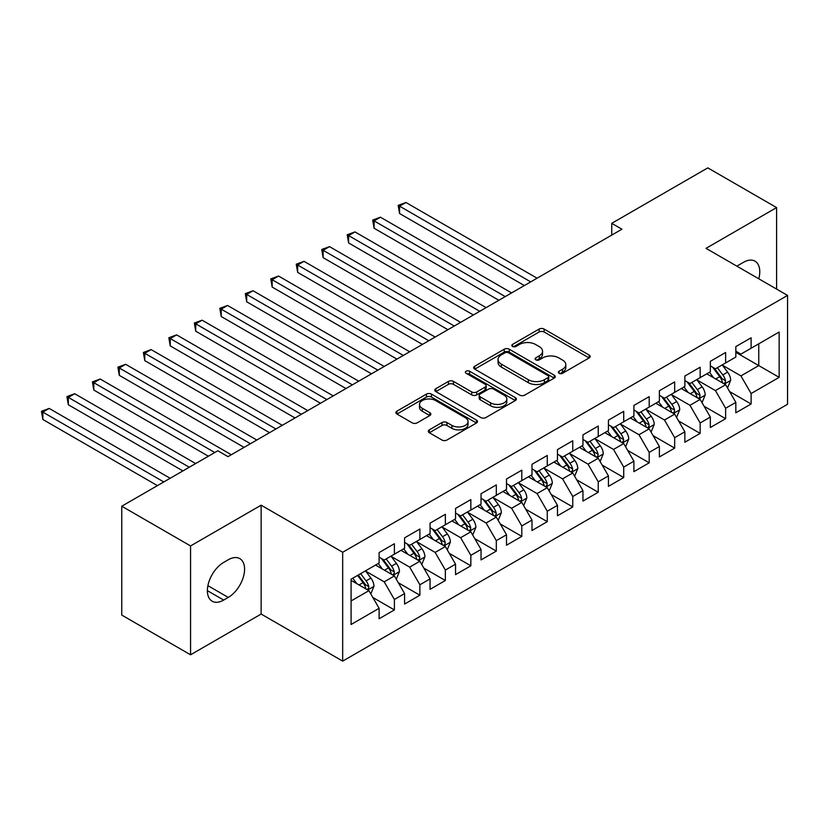 <?xml version="1.0" encoding="UTF-8"?>
<svg xmlns="http://www.w3.org/2000/svg" width="829" height="829" viewBox="0 0 829 829"><rect width="100%" height="100%" fill="white"/><g stroke="black" fill="none" stroke-linecap="round" stroke-linejoin="round"><path stroke-width="1.24" d="M559.067 373.278A2.477 1.43 0 0 0 562.57 373.278L589.139 357.941A3.534 2.041 0 0 0 590.175 356.491A3.534 2.041 0 0 0 589.139 355.05L544.125 329.061A3.534 2.041 0 0 0 539.119 329.061L512.55 344.398A2.477 1.43 0 0 0 511.825 345.413A2.477 1.43 0 0 0 512.55 346.418A2.477 1.43 0 0 0 516.052 346.418L519.493 344.439A11.316 6.539 0 0 1 535.493 344.439L539.244 346.605A11.316 6.539 0 0 1 542.56 351.227A11.316 6.539 0 0 1 539.244 355.838L535.803 357.827A2.477 1.43 0 0 0 535.078 358.843A2.477 1.43 0 0 0 535.803 359.848A2.477 1.43 0 0 0 539.306 359.848L542.746 357.869A11.316 6.539 0 0 1 558.756 357.869L562.508 360.035A11.316 6.539 0 0 1 565.824 364.646A11.316 6.539 0 0 1 562.508 369.268L559.067 371.257A2.477 1.43 0 0 0 558.342 372.273A2.477 1.43 0 0 0 559.067 373.278L559.067 371.257M429.329 429.847A3.534 2.041 0 0 0 428.292 431.287A3.534 2.041 0 0 0 429.329 432.738L441.961 440.023A3.534 2.041 0 0 0 446.955 440.023L476.468 422.987A3.534 2.041 0 0 0 477.504 421.546A3.534 2.041 0 0 0 476.468 420.096L431.453 394.107A3.534 2.041 0 0 0 426.448 394.107L396.936 411.143A3.534 2.041 0 0 0 395.899 412.593A3.534 2.041 0 0 0 396.936 414.034L412.2 422.842A3.534 2.041 0 0 0 417.194 422.842L429.826 415.547A3.534 2.041 0 0 0 430.862 414.106A3.534 2.041 0 0 0 429.826 412.666L422.262 408.293A9.461 5.461 0 0 1 419.495 404.428A9.461 5.461 0 0 1 425.329 399.381A9.461 5.461 0 0 1 435.639 400.573L465.276 417.681A9.461 5.461 0 0 1 468.053 421.546A9.461 5.461 0 0 1 462.209 426.593A9.461 5.461 0 0 1 451.898 425.401L446.955 422.552A3.534 2.041 0 0 0 441.961 422.552L429.329 429.847L429.329 432.738M190.556 545.938L190.556 654.796L261.135 614.051L261.135 505.193L190.556 545.938L121.759 506.218L217.82 450.758L228.016 456.644L621.926 229.218L611.74 223.333L611.74 235.104M261.135 505.193L342.678 552.269L787.55 295.414L787.55 404.272L342.678 661.127L342.678 552.269M776.597 289.093L776.597 207.592L706.018 248.348L787.55 295.414M776.597 207.592L707.8 167.872L611.74 223.333M519.742 395.122A3.534 2.041 0 0 0 524.736 395.122L554.249 378.076A3.534 2.041 0 0 0 555.285 376.635A3.534 2.041 0 0 0 554.249 375.195L509.234 349.206A3.534 2.041 0 0 0 504.229 349.206L474.716 366.242A3.534 2.041 0 0 0 473.68 367.682A3.534 2.041 0 0 0 474.716 369.123L519.742 395.122M467.079 373.817A2.477 1.43 0 0 1 469.597 374.159L469.597 371.216L515.358 397.64A3.534 2.041 0 0 1 516.394 399.091A3.534 2.041 0 0 1 515.358 400.531L485.846 417.567A3.534 2.041 0 0 1 480.851 417.567L435.826 391.578L435.826 388.697A3.534 2.041 0 0 0 434.79 390.138A3.534 2.041 0 0 0 435.826 391.578M435.826 388.697L448.458 381.402A3.534 2.041 0 0 1 453.463 381.402L471.722 391.941A3.534 2.041 0 0 0 476.727 391.941L485.1 387.102A3.534 2.041 0 0 0 486.136 385.661A3.534 2.041 0 0 0 485.1 384.221L466.095 373.247A2.477 1.43 0 0 1 465.37 372.231A2.477 1.43 0 0 1 466.893 370.915A2.477 1.43 0 0 1 469.597 371.216M735.831 352.346L758.763 365.589L758.763 343.817L779.146 332.046L751.115 348.232L751.115 337.786L735.831 346.605L735.831 357.05L725.634 362.936L725.634 352.491L710.349 361.32L710.349 371.765L700.153 377.651L700.153 367.206L684.868 376.034L684.868 386.48L674.671 392.355L674.671 381.92L659.387 390.739L659.387 401.184L649.19 407.07L649.19 396.625L633.905 405.454L633.905 415.899L623.719 421.785L623.719 411.339L608.424 420.168L608.424 430.603L598.237 436.489L598.237 426.044L582.942 434.873L582.942 445.318L572.756 451.204L572.756 440.759L557.471 449.587L557.471 460.033L547.275 465.908L547.275 455.473L531.99 464.292L531.99 474.737L521.793 480.623L521.793 470.178L506.509 479.007L506.509 489.452L496.312 495.338L496.312 484.892L481.027 493.721L481.027 504.156L470.841 510.042L470.841 499.597L455.546 508.426L455.546 518.871L445.36 524.757L445.36 514.312L430.064 523.14L430.064 533.586L419.878 539.461L419.878 529.026L404.593 537.845L404.593 548.29L394.397 554.176L394.397 543.731L379.112 552.56L379.112 563.005L351.081 579.181L351.081 624.496L379.112 608.31L368.915 590.662L351.081 580.362M779.146 332.046L779.146 377.361L751.115 393.537L740.919 375.889L722.453 365.216M729.582 391.547L751.115 403.982L751.115 393.537M751.115 403.982L735.831 412.811L735.831 402.366L725.634 408.251L715.437 390.594L696.971 379.931M704.101 406.262L725.634 418.697L725.634 408.251M725.634 418.697L710.349 427.515L710.349 417.07L700.153 422.956L689.966 405.308L671.49 394.645M678.619 420.977L700.153 433.401L700.153 422.956M700.153 433.401L684.868 442.23L684.868 431.785L674.671 437.671L664.485 420.013L646.009 409.35M653.148 435.681L674.671 448.116L674.671 437.671M674.671 448.116L659.387 456.945L659.387 446.499L649.19 452.385L639.004 434.728L620.527 424.065M627.667 450.396L649.19 462.82L649.19 452.385M649.19 462.82L633.905 471.649L633.905 461.204L623.719 467.09L613.522 449.442L595.046 438.769M602.186 465.1L623.719 477.535L623.719 467.09M623.719 477.535L608.424 486.364L608.424 475.919L598.237 481.804L588.041 464.147L569.575 453.484M576.704 479.815L598.237 492.25L598.237 481.804M598.237 492.25L582.942 501.068L582.942 490.623L572.756 496.509L562.559 478.861L544.093 468.198M551.223 494.53L572.756 506.954L572.756 496.509M572.756 506.954L557.471 515.783L557.471 505.338L547.275 511.224L537.088 493.566L518.612 482.903M525.741 509.234L547.275 521.669L547.275 511.224M547.275 521.669L531.99 530.498L531.99 520.052L521.793 525.938L511.607 508.281L493.131 497.618M500.27 523.949L521.793 536.373L521.793 525.938M521.793 536.373L506.509 545.202L506.509 534.757L496.312 540.643L486.126 522.995L467.649 512.322M474.789 538.663L496.312 551.088L496.312 540.643M496.312 551.088L481.027 559.917L481.027 549.472L470.841 555.357L460.644 537.7L442.168 527.037M449.308 553.368L470.841 565.803L470.841 555.357M470.841 565.803L455.546 574.621L455.546 564.176L445.36 570.062L435.163 552.415L416.686 541.751M423.826 568.083L445.36 580.507L445.36 570.062M445.36 580.507L430.064 589.336L430.064 578.891L419.878 584.777L409.681 567.119L391.215 556.456M398.345 582.787L419.878 595.222L419.878 584.777M419.878 595.222L404.593 604.051L404.593 593.605L394.397 599.491L384.2 581.834L365.734 571.171M372.863 597.502L394.397 609.926L394.397 599.491M394.397 609.926L379.112 618.755L379.112 608.31M379.112 557.119L384.2 560.062L394.397 554.176M351.081 600.952L368.915 590.662M404.593 542.404L409.681 545.347L419.878 539.461M384.2 581.834L394.397 575.948L375.537 565.067M404.593 593.605L394.397 575.948M430.064 527.7L435.163 530.643L445.36 524.757M409.681 567.119L419.878 561.243L401.018 550.352M430.064 578.891L419.878 561.243M455.546 512.985L460.644 515.928L470.841 510.042M435.163 552.415L445.36 546.529L426.5 535.638M455.546 564.176L445.36 546.529M481.027 498.281L486.126 501.224L496.312 495.338M460.644 537.7L470.841 531.814L451.981 520.933M481.027 549.472L470.841 531.814M506.509 483.566L511.607 486.509L521.793 480.623M486.126 522.995L496.312 517.109L477.463 506.218M506.509 534.757L496.312 517.109M531.99 468.851L537.088 471.794L547.275 465.908M511.607 508.281L521.793 502.395L502.944 491.514M531.99 520.052L521.793 502.395M557.471 454.147L562.559 457.09L572.756 451.204M537.088 493.566L547.275 487.69L528.415 476.799M557.471 505.338L547.275 487.69M582.942 439.432L588.041 442.375L598.237 436.489M562.559 478.861L572.756 472.976L553.896 462.085M582.942 490.623L572.756 472.976M608.424 424.728L613.522 427.671L623.719 421.785M588.041 464.147L598.237 458.261L579.378 447.38M608.424 475.919L598.237 458.261M633.905 410.013L639.004 412.956L649.19 407.07M613.522 449.442L623.719 443.556L604.859 432.665M633.905 461.204L623.719 443.556M659.387 395.298L664.485 398.241L674.671 392.355M639.004 434.728L649.19 428.842L630.341 417.961M659.387 446.499L649.19 428.842M684.868 380.594L689.966 383.537L700.153 377.651M664.485 420.013L674.671 414.137L655.822 403.246M684.868 431.785L674.671 414.137M710.349 365.879L715.437 368.822L725.634 362.936M689.966 405.308L700.153 399.423L681.303 388.532M710.349 417.07L700.153 399.423M735.831 351.175L740.919 354.118L751.115 348.232M715.437 390.594L725.634 384.708L706.774 373.827M735.831 402.366L725.634 384.708M121.759 506.218L121.759 615.077L190.556 654.796M261.135 614.051L342.678 661.127M740.919 375.889L758.763 365.589L779.146 377.361M758.773 278.803A23.057 13.316 120 0 0 755.001 261.176A23.057 13.316 120 0 0 743.468 262.316L738.888 264.969A23.057 13.316 120 0 0 736.96 266.213M223.685 562.414A23.057 13.316 120 0 0 208.618 582.735A23.057 13.316 120 0 0 212.151 601.222A23.057 13.316 120 0 0 223.685 600.072L228.265 597.429A23.057 13.316 120 0 0 243.332 577.108A23.057 13.316 120 0 0 239.799 558.622A23.057 13.316 120 0 0 228.265 559.772L223.685 562.414M560.062 373.63L562.508 372.211A11.316 6.539 0 0 0 565.824 367.589L565.824 364.646M542.56 351.227L542.56 354.17A11.316 6.539 0 0 1 539.244 358.781L536.798 360.2M589.098 357.962L544.125 332.004A3.534 2.041 0 0 0 539.119 332.004L513.534 346.771M554.207 378.107L509.234 352.138A3.534 2.041 0 0 0 504.229 352.138L474.768 369.154M548 377.651A2.477 1.43 0 0 0 548.725 376.635A2.477 1.43 0 0 0 548 375.62L508.488 352.812A2.477 1.43 0 0 0 504.985 352.812L501.358 354.905A11.316 6.539 0 0 0 498.042 359.527A11.316 6.539 0 0 0 501.358 364.149L528.363 379.744A11.316 6.539 0 0 0 544.373 379.744L548 377.651L548 380.584A2.477 1.43 0 0 0 548.725 379.578L548.725 376.635M498.042 359.527L498.042 362.47A11.316 6.539 0 0 0 501.358 367.092L501.358 364.149M548 380.584L544.373 382.687A11.316 6.539 0 0 1 528.363 382.687L501.358 367.092M435.878 391.609L448.458 384.345L448.458 381.402M486.136 385.661L486.136 388.604A3.534 2.041 0 0 1 485.1 390.044L476.727 394.884A3.534 2.041 0 0 1 471.722 394.884L453.463 384.345A3.534 2.041 0 0 0 448.458 384.345M469.597 374.159L515.317 400.562M490.664 402.884A9.461 5.461 0 0 0 500.975 404.065A9.461 5.461 0 0 0 506.82 399.018A9.461 5.461 0 0 0 504.042 395.153L493.607 389.122A3.534 2.041 0 0 0 488.602 389.122L480.219 393.962A3.534 2.041 0 0 0 479.183 395.402A3.534 2.041 0 0 0 480.219 396.853L490.664 402.884L490.664 405.827A9.461 5.461 0 0 0 500.975 407.008A9.461 5.461 0 0 0 506.82 401.961L506.82 399.018M479.183 395.402L479.183 398.345A3.534 2.041 0 0 0 480.219 399.796L480.219 396.853M490.664 405.827L480.219 399.796M468.053 421.546L468.053 424.489A9.461 5.461 0 0 1 462.209 429.536A9.461 5.461 0 0 1 451.898 428.344L446.955 425.495A3.534 2.041 0 0 0 441.961 425.495L429.37 432.759M419.495 404.428L419.495 407.371A9.461 5.461 0 0 0 422.262 411.236L422.262 408.293M429.785 415.578L422.262 411.236M476.426 423.018L431.453 397.05A3.534 2.041 0 0 0 426.448 397.05L396.987 414.065M727.52 387.972L730.681 380.273A9.544 5.513 -120 0 0 727.634 372.138L722.214 364.915M713.593 377.755L709.479 372.262M707.551 374.273L707.085 373.651M537.078 278.202L405.941 202.494L399.568 206.172L399.568 213.519L524.342 285.559M723.831 383.672L725.313 382.345L725.52 380.677A9.544 5.513 -120 0 0 722.795 374.936L717.375 367.703M714.287 368.159L720.971 377.081A4.86 2.808 60 0 1 721.852 378.563L725.52 380.677M712.608 367.185L719.727 376.698A9.544 5.513 60 0 1 722.463 382.438L722.66 382.998M399.568 213.519L398.169 205.364L530.715 281.881M398.169 205.364L405.941 202.494M702.039 402.687L705.199 394.977A9.544 5.513 -120 0 0 702.153 386.842L696.733 379.62M688.111 392.469L683.998 386.977M682.07 388.988L681.604 388.355M511.607 292.917L380.459 217.198L374.086 220.877L374.086 228.234L498.861 300.274M698.35 398.386L699.831 397.05L700.039 395.381A9.544 5.513 -120 0 0 697.313 389.64L691.894 382.418M688.806 382.863L695.49 391.796A4.86 2.808 60 0 1 696.381 393.267L700.039 395.381M687.127 381.9L694.256 391.412A9.544 5.513 60 0 1 696.982 397.153L697.179 397.702M374.086 228.234L372.687 220.068L505.234 296.595M372.687 220.068L380.459 217.198M676.557 417.401L679.718 409.692A9.544 5.513 -120 0 0 676.671 401.557L671.262 394.335M662.63 407.184L658.516 401.692M656.599 403.692L656.122 403.07M486.126 307.632L354.978 231.913L348.605 235.591L348.605 242.949L473.38 314.979M672.879 413.091L674.35 411.764L674.568 410.096A9.544 5.513 -120 0 0 671.832 404.355L666.412 397.132M663.324 397.578L670.008 406.5A4.86 2.808 60 0 1 670.899 407.982L674.568 410.096M661.646 396.604L668.775 406.117A9.544 5.513 60 0 1 671.511 411.858L671.697 412.417M348.605 242.949L347.206 234.783L479.753 311.3M347.206 234.783L354.978 231.913M651.076 432.106L654.236 424.396A9.544 5.513 -120 0 0 651.19 416.272L645.781 409.039M637.149 421.888L633.035 416.396M631.118 418.407L630.651 417.775M460.644 322.336L329.496 246.627L323.134 250.296L323.134 257.653L447.898 329.693M647.397 427.805L648.879 426.469L649.086 424.811A9.544 5.513 -120 0 0 646.351 419.059L640.941 411.837M637.843 412.293L644.537 421.215A4.86 2.808 60 0 1 645.418 422.686L649.086 424.811M636.164 411.319L643.294 420.831A9.544 5.513 60 0 1 646.029 426.572L646.216 427.122M323.134 257.653L321.725 249.488L454.271 326.015M321.725 249.488L329.496 246.627M625.605 446.821L628.755 439.111A9.544 5.513 -120 0 0 625.708 430.976L620.299 423.754M611.678 436.603L607.564 431.111M605.636 433.111L605.17 432.489M435.163 337.051L304.015 261.332L297.652 265.011L297.652 272.368L422.427 344.408M621.916 442.51L623.398 441.183L623.605 439.515A9.544 5.513 -120 0 0 620.869 433.774L615.46 426.552M612.372 426.997L619.056 435.919A4.86 2.808 60 0 1 619.937 437.401L623.605 439.515M610.693 426.033L617.812 435.536A9.544 5.513 60 0 1 620.548 441.287L620.734 441.836M297.652 272.368L296.243 264.202L428.79 340.729M296.243 264.202L304.015 261.332M600.123 461.535L603.274 453.826A9.544 5.513 -120 0 0 600.227 445.691L594.818 438.468M586.196 451.308L582.082 445.815M580.155 447.826L579.689 447.204M409.681 351.755L278.544 276.047L272.171 279.725L272.171 287.072L396.946 359.112M596.434 457.225L597.916 455.898L598.124 454.23A9.544 5.513 -120 0 0 595.388 448.489L589.979 441.256M586.891 441.712L593.574 450.634A4.86 2.808 60 0 1 594.455 452.116L598.124 454.23M585.212 440.738L592.331 450.251A9.544 5.513 60 0 1 595.067 455.991L595.263 456.551M272.171 287.072L270.772 278.917L403.308 355.434M270.772 278.917L278.544 276.047M574.642 476.24L577.803 468.53A9.544 5.513 -120 0 0 574.756 460.396L569.336 453.173M560.715 466.022L556.601 460.53M554.674 462.541L554.207 461.908M384.2 366.47L253.063 290.751L246.69 294.43L246.69 301.787L371.465 373.827M570.953 471.939L572.435 470.603L572.642 468.934A9.544 5.513 -120 0 0 569.906 463.193L564.497 455.971M561.409 456.416L568.093 465.349A4.86 2.808 60 0 1 568.974 466.82L572.642 468.934M559.73 455.453L566.849 464.965A9.544 5.513 60 0 1 569.585 470.706L569.782 471.255M246.69 301.787L245.291 293.621L377.837 370.148M245.291 293.621L253.063 290.751M549.161 490.955L552.321 483.245A9.544 5.513 -120 0 0 549.275 475.11L543.855 467.888M535.233 480.737L531.12 475.245M529.192 477.245L528.726 476.623M358.719 381.185L227.581 305.466L221.208 309.144L221.208 316.502L345.983 388.532M545.472 486.644L546.953 485.317L547.161 483.649A9.544 5.513 -120 0 0 544.435 477.908L539.016 470.685M535.928 471.131L542.612 480.053A4.86 2.808 60 0 1 543.503 481.535L547.161 483.649M534.249 470.157L541.378 479.67A9.544 5.513 60 0 1 544.104 485.411L544.301 485.97M221.208 316.502L219.809 308.336L352.356 384.853M219.809 308.336L227.581 305.466M523.679 505.659L526.84 497.949A9.544 5.513 -120 0 0 523.793 489.825L518.384 482.592M509.752 495.441L505.638 489.949M503.711 491.96L503.244 491.328M333.248 395.889L202.1 320.181L195.727 323.849L195.727 331.206L320.502 403.246M520.001 501.358L521.472 500.022L521.679 498.364A9.544 5.513 -120 0 0 518.954 492.613L513.534 485.39M510.446 485.846L517.13 494.768A4.86 2.808 60 0 1 518.021 496.239L521.679 498.364M508.768 484.872L515.897 494.385A9.544 5.513 60 0 1 518.622 500.125L518.819 500.675M195.727 331.206L194.328 323.041L326.875 399.568M194.328 323.041L202.1 320.181M498.198 520.374L501.358 512.664A9.544 5.513 -120 0 0 498.312 504.529L492.903 497.307M484.271 510.156L480.157 504.664M478.24 506.664L477.763 506.042M307.766 410.604L176.618 334.885L170.246 338.564L170.246 345.921L295.02 417.961M494.519 516.063L495.991 514.736L496.208 513.068A9.544 5.513 -120 0 0 493.473 507.327L488.063 500.105M484.965 500.55L491.659 509.472A4.86 2.808 60 0 1 492.54 510.954L496.208 513.068M483.286 499.586L490.416 509.089A9.544 5.513 60 0 1 493.151 514.84L493.338 515.389M170.246 345.921L168.847 337.755L301.393 414.282M168.847 337.755L176.618 334.885M472.717 535.088L475.877 527.379A9.544 5.513 -120 0 0 472.831 519.244L467.421 512.021M458.789 524.861L454.675 519.368M452.758 521.379L452.292 520.757M282.285 425.308L151.137 349.6L144.774 353.278L144.774 360.625L269.549 432.665M469.038 530.778L470.52 529.451L470.727 527.783A9.544 5.513 -120 0 0 467.991 522.042L462.582 514.809M459.494 515.265L466.178 524.187A4.86 2.808 60 0 1 467.059 525.669L470.727 527.783M457.805 514.291L464.934 523.804A9.544 5.513 60 0 1 467.67 529.544L467.857 530.104M144.774 360.625L143.365 352.47L275.912 428.987M143.365 352.47L151.137 349.6M447.245 549.793L450.396 542.083A9.544 5.513 -120 0 0 447.349 533.959L441.94 526.726M433.318 539.575L429.204 534.083M427.277 536.094L426.811 535.461M256.803 440.023L125.656 364.304L119.293 367.983L119.293 375.34L244.068 447.38M443.556 545.492L445.038 544.156L445.246 542.487A9.544 5.513 -120 0 0 442.51 536.746L437.101 529.524M434.013 529.969L440.696 538.902A4.86 2.808 60 0 1 441.577 540.373L445.246 542.487M432.334 529.006L439.453 538.518A9.544 5.513 60 0 1 442.189 544.259L442.385 544.808M119.293 375.34L117.894 367.174L250.431 443.702M117.894 367.174L125.656 364.304M421.764 564.508L424.925 556.798A9.544 5.513 -120 0 0 421.878 548.663L416.459 541.441M407.837 554.29L403.723 548.798M401.796 550.798L401.329 550.176M231.322 454.738L100.185 379.019L93.812 382.697L93.812 390.055L208.39 456.209M418.075 560.197L419.557 558.87L419.764 557.202A9.544 5.513 -120 0 0 417.028 551.461L411.619 544.239M408.531 544.684L415.215 553.606A4.86 2.808 60 0 1 416.096 555.088L419.764 557.202M406.852 543.71L413.972 553.223A9.544 5.513 60 0 1 416.707 558.964L416.904 559.523M93.812 390.055L92.413 381.889L214.763 452.53M92.413 381.889L100.185 379.019M396.283 579.212L399.443 571.502A9.544 5.513 -120 0 0 396.397 563.378L390.977 556.145M382.356 568.995L378.242 563.502M376.314 565.513L375.848 564.891M195.654 463.556L74.703 393.734L68.33 397.402L68.33 404.759L182.908 470.913M392.594 574.911L394.076 573.575L394.283 571.917A9.544 5.513 -120 0 0 391.547 566.166L386.138 558.943M383.05 559.399L389.734 568.321A4.86 2.808 60 0 1 390.614 569.792L394.283 571.917M381.371 558.425L388.49 567.938A9.544 5.513 60 0 1 391.226 573.678L391.423 574.228M68.33 404.759L66.931 396.594L189.281 467.235M66.931 396.594L74.703 393.734M370.801 593.927L373.962 586.217A9.544 5.513 -120 0 0 370.915 578.082L365.496 570.86M356.874 583.709L352.76 578.217M170.173 478.271L49.222 408.438L42.849 412.117L42.849 419.474L157.437 485.628M367.112 589.626L368.594 588.289L368.801 586.621A9.544 5.513 -120 0 0 366.076 580.88L360.656 573.658M358.263 575.036L364.252 583.025A4.86 2.808 60 0 1 365.143 584.507L368.801 586.621M357.6 575.419L363.019 582.642A9.544 5.513 60 0 1 365.744 588.393L365.941 588.942M42.849 419.474L41.45 411.308L163.8 481.95M41.45 411.308L49.222 408.438M562.508 372.211L562.508 369.268M535.803 359.848L535.803 357.827M539.244 358.781L539.244 355.838M512.55 346.418L512.55 344.398M539.119 332.004L539.119 329.061M544.125 332.004L544.125 329.061M589.139 357.941L589.139 355.05M474.716 369.123L474.716 366.242M504.229 352.138L504.229 349.206M509.234 352.138L509.234 349.206M554.249 378.076L554.249 375.195M528.363 382.687L528.363 379.744M544.373 382.687L544.373 379.744M453.463 384.345L453.463 381.402M471.722 394.884L471.722 391.941M476.727 394.884L476.727 391.941M485.1 390.044L485.1 387.102M515.358 400.531L515.358 397.64M441.961 425.495L441.961 422.552M446.955 425.495L446.955 422.552M451.898 428.344L451.898 425.401M429.826 415.547L429.826 412.666M396.936 414.034L396.936 411.143M426.448 397.05L426.448 394.107M431.453 397.05L431.453 394.107M476.468 422.987L476.468 420.096M207.374 590.662L223.685 600.072M207.892 585.657L228.265 597.429M724.432 384.024L730.618 380.449M722.795 374.936L727.634 372.138M715.738 378.998L719.727 376.698M698.961 398.728L705.137 395.164M697.313 389.64L702.153 386.842M690.267 393.713L694.256 391.412M673.48 413.443L679.656 409.878M671.832 404.355L676.671 401.557M664.785 408.417L668.775 406.117M647.998 428.147L654.174 424.583M646.351 419.059L651.19 416.272M639.304 423.132L643.294 420.831M622.517 442.862L628.693 439.297M620.869 433.774L625.708 430.976M613.823 437.847L617.812 435.536M597.035 457.577L603.211 454.002M595.388 448.489L600.227 445.691M588.341 452.551L592.331 450.251M571.554 472.281L577.74 468.717M569.906 463.193L574.756 460.396M562.86 467.266L566.849 464.965M546.083 486.996L552.259 483.431M544.435 477.908L549.275 475.11M537.389 481.97L541.378 479.67M520.602 501.7L526.778 498.136M518.954 492.613L523.793 489.825M511.907 496.685L515.897 494.385M495.12 516.415L501.296 512.85M493.473 507.327L498.312 504.529M486.426 511.4L490.416 509.089M469.639 531.13L475.815 527.555M467.991 522.042L472.831 519.244M460.945 526.104L464.934 523.804M444.157 545.834L450.334 542.27M442.51 536.746L447.349 533.959M435.463 540.819L439.453 538.518M418.676 560.549L424.862 556.984M417.028 551.461L421.878 548.663M409.982 555.523L413.972 553.223M393.195 575.253L399.381 571.689M391.547 566.166L396.397 563.378M384.501 570.238L388.49 567.938M367.724 589.968L373.9 586.404M366.076 580.88L370.915 578.082M359.03 584.953L363.019 582.642"/></g></svg>
